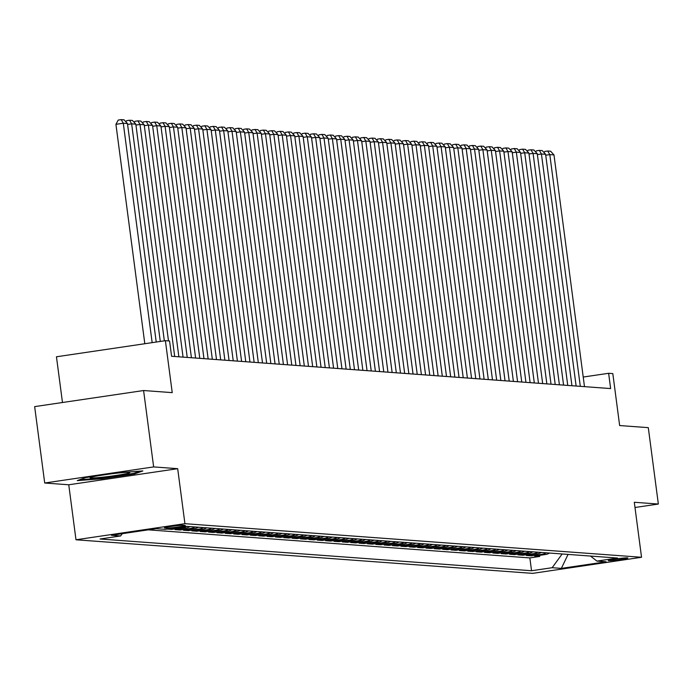 <?xml version="1.0" encoding="UTF-8"?>
<svg xmlns="http://www.w3.org/2000/svg" width="693" height="693" viewBox="0 0 693 693"><rect width="100%" height="100%" fill="white"/><g stroke="black" fill="none" stroke-linecap="round" stroke-linejoin="round"><path stroke-width="1.04" d="M627.494 557.865A9.875 0.563 172.5 0 0 616.683 558.879A9.875 0.563 172.5 0 0 608.281 560.55A9.875 0.563 172.5 0 0 608.653 560.654A9.875 0.563 172.5 0 0 619.464 559.641A9.875 0.563 172.5 0 0 627.867 557.969A9.875 0.563 172.5 0 0 627.494 557.865M75.987 539.778L532.614 573.371L641.545 557.276L184.927 523.683L75.987 539.778L68.754 484.779L177.685 468.685L153.647 466.917L44.707 483.012L68.754 484.779M44.707 483.012L34.65 406.618L143.59 390.531L172.228 392.636L165.393 340.687L56.454 356.782L62.474 402.512M634.996 507.493L658.35 504.045L648.293 427.65L619.646 425.545L612.811 373.596L608.627 373.293L583.22 377.044M153.647 466.917L143.59 390.531M167.316 529.062L171.751 529.391L171.621 528.43M189.986 526.602A12.344 11.885 -85.8 0 1 185.845 528.049L175.095 529.634L180.111 530.006L179.972 528.915M198.345 527.217A12.344 11.885 -85.8 0 1 194.205 528.664L183.463 530.249L188.479 530.621L188.331 529.53M206.705 527.832A12.344 11.885 -85.8 0 1 202.573 529.279L191.822 530.864L196.838 531.236L196.699 530.145M215.073 528.447A12.344 11.885 -85.8 0 1 210.932 529.894L200.182 531.479L205.206 531.852L205.059 530.76M223.432 529.062A12.344 11.885 -85.8 0 1 219.291 530.509L208.55 532.094L213.565 532.467L213.427 531.375M231.8 529.677A12.344 11.885 -85.8 0 1 227.659 531.124L216.909 532.709L221.925 533.082L221.786 531.99M240.159 530.292A12.344 11.885 -85.8 0 1 236.018 531.739L225.277 533.324L230.293 533.697L230.145 532.605M248.527 530.907A12.344 11.885 -85.8 0 1 244.386 532.354L233.636 533.939L238.652 534.312L238.513 533.22M256.886 531.522A12.344 11.885 -85.8 0 1 252.746 532.969L242.004 534.554L247.02 534.927L246.873 533.835M265.246 532.137A12.344 11.885 -85.8 0 1 261.114 533.584L250.364 535.169L255.379 535.542L255.241 534.45M273.614 532.752A12.344 11.885 -85.8 0 1 269.473 534.199L258.723 535.784L263.747 536.157L263.6 535.065M281.973 533.367A12.344 11.885 -85.8 0 1 277.832 534.814L267.091 536.399L272.106 536.772L271.959 535.68M290.341 533.982A12.344 11.885 -85.8 0 1 286.2 535.429L275.45 537.014L280.466 537.387L280.327 536.295M298.7 534.598A12.344 11.885 -85.8 0 1 294.56 536.044L283.818 537.629L288.834 538.002L288.686 536.91M307.06 535.213A12.344 11.885 -85.8 0 1 302.928 536.659L292.177 538.253L297.193 538.617L297.054 537.525M315.428 535.828A12.344 11.885 -85.8 0 1 311.287 537.274L300.537 538.868L305.561 539.232L305.414 538.14M323.787 536.443A12.344 11.885 -85.8 0 1 319.646 537.889L308.905 539.483L313.92 539.847L313.782 538.756M332.155 537.058A12.344 11.885 -85.8 0 1 328.014 538.504L317.264 540.098L322.288 540.462L322.141 539.371M340.514 537.673A12.344 11.885 -85.8 0 1 336.374 539.119L325.632 540.713L330.648 541.077L330.5 539.986M348.882 538.288A12.344 11.885 -85.8 0 1 344.742 539.734L333.991 541.328L339.007 541.692L338.868 540.601M357.241 538.903A12.344 11.885 -85.8 0 1 353.101 540.349L342.359 541.943L347.375 542.307L347.228 541.216M365.601 539.518A12.344 11.885 -85.8 0 1 361.469 540.964L350.719 542.558L355.734 542.922L355.596 541.831M373.969 540.133A12.344 11.885 -85.8 0 1 369.828 541.58L359.078 543.173L364.102 543.537L363.955 542.446M382.328 540.748A12.344 11.885 -85.8 0 1 378.187 542.195L367.446 543.788L372.462 544.152L372.323 543.061M390.696 541.363A12.344 11.885 -85.8 0 1 386.555 542.81L375.805 544.403L380.829 544.767L380.682 543.676M399.055 541.978A12.344 11.885 -85.8 0 1 394.915 543.425L384.173 545.019L389.189 545.382L389.042 544.3M407.423 542.593A12.344 11.885 -85.8 0 1 403.283 544.04L392.533 545.634L397.548 545.997L397.41 544.915M415.783 543.208A12.344 11.885 -85.8 0 1 411.642 544.655L400.9 546.249L405.916 546.612L405.769 545.53M424.142 543.823A12.344 11.885 -85.8 0 1 420.01 545.27L409.26 546.864L414.275 547.227L414.137 546.145M432.51 544.438A12.344 11.885 -85.8 0 1 428.369 545.885L417.619 547.479L422.643 547.842L422.496 546.76M440.869 545.053A12.344 11.885 -85.8 0 1 436.729 546.5L425.987 548.094L431.003 548.458L430.864 547.375M449.237 545.668A12.344 11.885 -85.8 0 1 445.097 547.115L434.346 548.709L439.371 549.073L439.223 547.99M457.597 546.283A12.344 11.885 -85.8 0 1 453.456 547.73L442.714 549.324L447.73 549.688L447.583 548.605M465.965 546.898A12.344 11.885 -85.8 0 1 461.824 548.345L451.074 549.939L456.089 550.303L455.951 549.22M474.324 547.513A12.344 11.885 -85.8 0 1 470.183 548.96L459.442 550.554L464.457 550.918L464.31 549.835M482.683 548.128A12.344 11.885 -85.8 0 1 478.551 549.575L467.801 551.169L472.817 551.533L472.678 550.45M491.051 548.743A12.344 11.885 -85.8 0 1 486.91 550.19L476.16 551.784L481.185 552.148L481.037 551.065M499.41 549.358A12.344 11.885 -85.8 0 1 495.27 550.814L484.528 552.399L489.544 552.763L489.405 551.68M507.778 549.973A12.344 11.885 -85.8 0 1 503.638 551.429L492.888 553.014L497.912 553.378L497.765 552.295M516.138 550.588A12.344 11.885 -85.8 0 1 511.997 552.044L501.256 553.629L506.271 553.993L506.124 552.91M524.506 551.204A12.344 11.885 -85.8 0 1 520.365 552.659L509.615 554.244L514.63 554.608L514.492 553.525M532.865 551.819A12.344 11.885 -85.8 0 1 528.724 553.274L517.983 554.859L522.998 555.223L522.851 554.14M541.224 552.434A12.344 11.885 -85.8 0 1 537.092 553.889L526.342 555.474L531.358 555.838L531.219 554.755M165.393 340.687L169.568 340.999L171.587 356.271L610.637 388.574L608.627 373.293M164.787 527.936L166.632 528.075A9.572 0.546 172.5 0 0 177.096 527.096A9.572 0.546 172.5 0 0 185.248 525.476A9.572 0.546 172.5 0 0 184.884 525.381L183.039 525.242A9.572 0.546 172.5 0 0 172.574 526.221A9.572 0.546 172.5 0 0 164.432 527.841A9.572 0.546 172.5 0 0 164.787 527.936L164.752 527.65M590.479 556.055L596.907 561.087L617.524 558.047L185.993 526.308L165.376 529.348L156.185 528.672L111.426 535.282L120.625 535.958L100.017 539.007L531.548 570.746L552.156 567.706L562.153 553.976M596.907 561.087L606.106 561.772L561.356 568.381L552.156 567.706M148.25 529.842L529.859 557.917L539.726 556.453L539.578 555.37M549.592 553.049A12.344 11.885 -85.8 0 1 545.452 554.504L534.701 556.089L539.726 556.453M546.249 552.806A12.344 11.885 94.2 0 1 542.108 554.253L531.358 555.838M537.881 552.191A12.344 11.885 94.2 0 1 533.74 553.638L522.998 555.223M529.521 551.576A12.344 11.885 94.2 0 1 525.381 553.023L514.63 554.608M521.153 550.961A12.344 11.885 94.2 0 1 517.021 552.408L506.271 553.993M512.794 550.346A12.344 11.885 94.2 0 1 508.653 551.793L497.912 553.378M504.435 549.731A12.344 11.885 94.2 0 1 500.294 551.178L489.544 552.763M496.067 549.116A12.344 11.885 94.2 0 1 491.926 550.563L481.185 552.148M487.707 548.501A12.344 11.885 94.2 0 1 483.567 549.947L472.817 551.533M479.339 547.886A12.344 11.885 94.2 0 1 475.199 549.332L464.457 550.918M470.98 547.271A12.344 11.885 94.2 0 1 466.839 548.717L456.089 550.303M462.612 546.656A12.344 11.885 94.2 0 1 458.48 548.102L447.73 549.688M454.253 546.041A12.344 11.885 94.2 0 1 450.112 547.487L439.371 549.073M445.894 545.426A12.344 11.885 94.2 0 1 441.753 546.872L431.003 548.458M437.526 544.811A12.344 11.885 94.2 0 1 433.385 546.257L422.643 547.842M429.166 544.196A12.344 11.885 94.2 0 1 425.026 545.642L414.275 547.227M420.798 543.581A12.344 11.885 94.2 0 1 416.658 545.027L405.916 546.612M412.439 542.965A12.344 11.885 94.2 0 1 408.298 544.412L397.548 545.997M404.071 542.35A12.344 11.885 94.2 0 1 399.939 543.797L389.189 545.382M395.712 541.735A12.344 11.885 94.2 0 1 391.571 543.182L380.829 544.767M387.352 541.12A12.344 11.885 94.2 0 1 383.212 542.567L372.462 544.152M378.984 540.505A12.344 11.885 94.2 0 1 374.844 541.952L364.102 543.537M370.625 539.89A12.344 11.885 94.2 0 1 366.484 541.337L355.734 542.922M362.257 539.267A12.344 11.885 94.2 0 1 358.116 540.722L347.375 542.307M353.898 538.652A12.344 11.885 94.2 0 1 349.757 540.107L339.007 541.692M345.53 538.037A12.344 11.885 94.2 0 1 341.398 539.492L330.648 541.077M337.17 537.421A12.344 11.885 94.2 0 1 333.03 538.877L322.288 540.462M328.811 536.806A12.344 11.885 94.2 0 1 324.671 538.262L313.92 539.847M320.443 536.191A12.344 11.885 94.2 0 1 316.303 537.647L305.561 539.232M312.084 535.576A12.344 11.885 94.2 0 1 307.943 537.032L297.193 538.617M303.716 534.961A12.344 11.885 94.2 0 1 299.575 536.417L288.834 538.002M295.357 534.346A12.344 11.885 94.2 0 1 291.216 535.802L280.466 537.387M286.989 533.731A12.344 11.885 94.2 0 1 282.857 535.187L272.106 536.772M278.629 533.116A12.344 11.885 94.2 0 1 274.489 534.572L263.747 536.157M270.27 532.501A12.344 11.885 94.2 0 1 266.129 533.957L255.379 535.542M261.902 531.886A12.344 11.885 94.2 0 1 257.761 533.341L247.02 534.927M253.543 531.271A12.344 11.885 94.2 0 1 249.402 532.726L238.652 534.312M245.175 530.656A12.344 11.885 94.2 0 1 241.034 532.111L230.293 533.697M236.815 530.041A12.344 11.885 94.2 0 1 232.675 531.496L221.925 533.082M228.447 529.426A12.344 11.885 94.2 0 1 224.315 530.881L213.565 532.467M220.088 528.811A12.344 11.885 94.2 0 1 215.947 530.266L205.206 531.852M211.729 528.196A12.344 11.885 94.2 0 1 207.588 529.651L196.838 531.236M203.361 527.581A12.344 11.885 94.2 0 1 199.22 529.036L188.479 530.621M195.002 526.966A12.344 11.885 94.2 0 1 190.861 528.421L180.111 530.006M186.634 526.351A12.344 11.885 94.2 0 1 182.493 527.806L171.751 529.391M177.685 468.685L184.927 523.683M658.35 504.045L634.303 502.269L641.545 557.276M122.289 533.679L120.625 535.958M529.859 557.917L531.548 570.746M561.356 568.381L568.069 554.409M77.244 480.613L101.715 478.776L134.52 473.934L142.853 470.919L118.382 472.747L85.577 477.59L77.244 480.613M134.416 473.111L134.52 473.934M101.62 478.092L101.715 478.776M152.165 342.645L123.285 123.233L115.922 124.324L144.811 343.728M156.228 342.039L127.469 123.545L123.285 123.233L121.18 119.629L124.108 119.846L127.469 123.545M115.922 124.324L118.234 120.071L121.18 119.629M99.818 475.493A20.062 1.143 172.5 0 0 90.159 477.642A20.062 1.143 172.5 0 0 90.826 477.979A20.062 1.143 172.5 0 0 113.756 475.788A20.062 1.143 172.5 0 0 129.747 472.435A20.062 1.143 172.5 0 0 129.106 472.323A20.062 1.143 172.5 0 0 109.607 474.047M139.865 471.136L133.68 473.38L101.888 478.075L79.643 479.738M160.291 341.441L131.644 123.848L127.581 124.445M164.354 340.843L135.828 124.16L131.644 123.848L129.539 120.244L132.467 120.461L135.828 124.16M125.953 121.873L126.594 120.686L129.539 120.244M168.503 340.921L140.012 124.463L135.949 125.061M174.697 356.505L144.187 124.775L140.012 124.463L137.907 120.868L140.835 121.076L144.187 124.775M134.312 122.488L134.962 121.301L137.907 120.868M178.881 356.808L148.371 125.078L144.309 125.676M183.065 357.12L152.555 125.39L148.371 125.078L146.266 121.483L149.194 121.691L152.555 125.39M142.68 123.103L143.321 121.916L146.266 121.483M187.24 357.423L156.739 125.693L152.677 126.291M191.424 357.735L160.915 126.005L156.739 125.693L154.634 122.098L157.562 122.306L160.915 126.005M151.039 123.718L151.689 122.531L154.634 122.098M195.608 358.038L165.099 126.308L161.036 126.906M199.792 358.35L169.283 126.62L165.099 126.308L162.994 122.713L165.922 122.921L169.283 126.62M159.399 124.333L160.048 123.146L162.994 122.713M203.967 358.653L173.458 126.923L169.395 127.521M208.151 358.965L177.642 127.235L173.458 126.923L171.353 123.328L174.281 123.536L177.642 127.235M167.767 124.948L168.416 123.761L171.353 123.328M212.335 359.269L181.826 127.538L177.763 128.136M216.511 359.58L186.01 127.85L181.826 127.538L179.721 123.943L182.649 124.151L186.01 127.85M176.126 125.563L176.776 124.376L179.721 123.943M220.695 359.884L190.185 128.153L186.122 128.751M224.879 360.195L194.369 128.465L190.185 128.153L188.08 124.558L191.008 124.766L194.369 128.465M184.494 126.178L185.135 124.991L188.08 124.558M229.062 360.499L198.553 128.768L194.49 129.366M233.238 360.81L202.728 129.08L198.553 128.768L196.448 125.173L199.376 125.381L202.728 129.08M192.853 126.793L193.503 125.606L196.448 125.173M237.422 361.114L206.912 129.383L202.85 129.981M241.606 361.425L211.096 129.695L206.912 129.383L204.807 125.788L207.735 125.996L211.096 129.695M201.213 127.408L201.862 126.221L204.807 125.788M245.781 361.729L215.28 129.998L211.218 130.596M249.965 362.041L219.456 130.31L215.28 129.998L213.175 126.403L216.103 126.611L219.456 130.31M209.581 128.023L210.23 126.836L213.175 126.403M254.149 362.344L223.64 130.613L219.577 131.211M258.333 362.656L227.824 130.925L223.64 130.613L221.535 127.018L224.463 127.226L227.824 130.925M217.94 128.638L218.59 127.451L221.535 127.018M262.508 362.959L231.999 131.228L227.936 131.826M266.692 363.271L236.183 131.54L231.999 131.228L229.894 127.633L232.822 127.841L236.183 131.54M226.308 129.253L226.957 128.066L229.894 127.633M270.876 363.574L240.367 131.843L236.304 132.441M275.052 363.886L244.542 132.155L240.367 131.843L238.262 128.248L241.19 128.465L244.542 132.155M234.667 129.868L235.317 128.681L238.262 128.248M279.236 364.189L248.726 132.458L244.664 133.065M283.42 364.501L252.91 132.77L248.726 132.458L246.621 128.863L249.549 129.08L252.91 132.77M243.035 130.483L243.676 129.296L246.621 128.863M287.604 364.813L257.094 133.073L253.032 133.68M291.779 365.116L261.27 133.385L257.094 133.073L254.989 129.478L257.917 129.695L261.27 133.385M251.394 131.098L252.044 129.912L254.989 129.478M295.963 365.428L265.454 133.688L261.391 134.295M300.147 365.731L269.638 134L265.454 133.688L263.349 130.093L266.277 130.31L269.638 134M259.754 131.722L260.403 130.527L263.349 130.093M304.322 366.043L273.813 134.303L269.759 134.91M308.506 366.346L277.997 134.615L273.813 134.303L271.717 130.708L274.645 130.925L277.997 134.615M268.122 132.337L268.771 131.142L271.717 130.708M312.69 366.658L282.181 134.918L278.118 135.525M316.866 366.961L286.365 135.23L282.181 134.918L280.076 131.323L283.004 131.54L286.365 135.23M276.481 132.952L277.131 131.757L280.076 131.323M321.05 367.273L290.54 135.533L286.478 136.14M325.234 367.576L294.724 135.845L290.54 135.533L288.435 131.939L291.363 132.155L294.724 135.845M284.849 133.567L285.499 132.372L288.435 131.939M329.418 367.888L298.908 136.149L294.846 136.755M333.593 368.191L303.084 136.46L298.908 136.149L296.803 132.554L299.731 132.77L303.084 136.46M293.208 134.182L293.858 132.987L296.803 132.554M337.777 368.503L307.268 136.764L303.205 137.37M341.961 368.806L311.452 137.075L307.268 136.764L305.163 133.169L308.09 133.385L311.452 137.075M301.576 134.797L302.217 133.602L305.163 133.169M346.136 369.118L315.636 137.379L311.573 137.985M350.32 369.421L319.811 137.69L315.636 137.379L313.531 133.784L316.458 134L319.811 137.69M309.936 135.412L310.585 134.217L313.531 133.784M354.504 369.733L323.995 137.994L319.932 138.6M358.688 370.036L328.179 138.305L323.995 137.994L321.89 134.399L324.818 134.615L328.179 138.305M318.295 136.027L318.945 134.832L321.89 134.399M362.863 370.348L332.354 138.609L328.3 139.215M367.047 370.651L336.538 138.921L332.354 138.609L330.258 135.014L333.177 135.23L336.538 138.921M326.663 136.642L327.313 135.447L330.258 135.014M371.231 370.963L340.722 139.224L336.659 139.83M375.407 371.266L344.906 139.536L340.722 139.224L338.617 135.629L341.545 135.845L344.906 139.536M335.022 137.257L335.672 136.062L338.617 135.629M379.591 371.578L349.081 139.839L345.019 140.445M383.775 371.881L353.265 140.151L349.081 139.839L346.976 136.244L349.904 136.46L353.265 140.151M343.39 137.872L344.04 136.677L346.976 136.244M387.959 372.193L357.449 140.454L353.387 141.06M392.134 372.496L361.625 140.766L357.449 140.454L355.344 136.859L358.272 137.075L361.625 140.766M351.749 138.487L352.399 137.292L355.344 136.859M396.318 372.808L365.809 141.069L361.746 141.675M400.502 373.111L369.993 141.381L365.809 141.069L363.704 137.474L366.632 137.69L369.993 141.381M360.117 139.102L360.758 137.907L363.704 137.474M404.677 373.423L374.177 141.684L370.114 142.29M408.861 373.726L378.352 141.996L374.177 141.684L372.072 138.089L375 138.305L378.352 141.996M368.477 139.717L369.126 138.522L372.072 138.089M413.045 374.038L382.536 142.299L378.473 142.905M417.229 374.341L386.72 142.611L382.536 142.299L380.431 138.704L383.359 138.921L386.72 142.611M376.836 140.332L377.486 139.137L380.431 138.704M421.405 374.653L390.895 142.914L386.841 143.52M425.589 374.956L395.079 143.226L390.895 142.914L388.799 139.319L391.718 139.536L395.079 143.226M385.204 140.948L385.854 139.752L388.799 139.319M429.773 375.268L399.263 143.529L395.201 144.135M433.948 375.571L403.447 143.841L399.263 143.529L397.158 139.934L400.086 140.151L403.447 143.841M393.563 141.563L394.213 140.367L397.158 139.934M438.132 375.883L407.623 144.144L403.56 144.75M442.316 376.186L411.807 144.456L407.623 144.144L405.518 140.549L408.446 140.766L411.807 144.456M401.931 142.178L402.581 140.982L405.518 140.549M446.5 376.498L415.991 144.759L411.928 145.365M450.675 376.801L420.166 145.071L415.991 144.759L413.886 141.164L416.814 141.381L420.166 145.071M410.291 142.793L410.94 141.597L413.886 141.164M454.859 377.113L424.35 145.374L420.287 145.98M459.043 377.416L428.534 145.686L424.35 145.374L422.245 141.779L425.173 141.996L428.534 145.686M418.659 143.408L419.3 142.212L422.245 141.779M463.219 377.728L432.718 145.998L428.655 146.595M467.403 378.031L436.893 146.301L432.718 145.998L430.613 142.394L433.541 142.611L436.893 146.301M427.018 144.023L427.668 142.827L430.613 142.394M471.586 378.343L441.077 146.613L437.014 147.211M475.77 378.647L445.261 146.916L441.077 146.613L438.972 143.009L441.9 143.226L445.261 146.916M435.377 144.638L436.027 143.442L438.972 143.009M479.946 378.958L449.436 147.228L445.382 147.826M484.13 379.262L453.62 147.531L449.436 147.228L447.34 143.624L450.259 143.841L453.62 147.531M443.745 145.253L444.395 144.057L447.34 143.624M488.314 379.573L457.804 147.843L453.742 148.441M492.489 379.877L461.988 148.146L457.804 147.843L455.699 144.239L458.627 144.456L461.988 148.146M452.105 145.868L452.754 144.672L455.699 144.239M496.673 380.188L466.164 148.458L462.101 149.056M500.857 380.492L470.348 148.761L466.164 148.458L464.059 144.854L466.987 145.071L470.348 148.761M460.473 146.483L461.122 145.287L464.059 144.854M505.041 380.803L474.532 149.073L470.469 149.671M509.216 381.107L478.707 149.376L474.532 149.073L472.427 145.469L475.355 145.686L478.707 149.376M468.832 147.098L469.482 145.902L472.427 145.469M513.4 381.419L482.891 149.688L478.828 150.286M517.584 381.722L487.075 149.991L482.891 149.688L480.786 146.084L483.714 146.301L487.075 149.991M477.2 147.713L477.841 146.518L480.786 146.084M521.76 382.034L491.259 150.303L487.196 150.901M525.944 382.337L495.434 150.606L491.259 150.303L489.154 146.699L492.082 146.916L495.434 150.606M485.559 148.328L486.209 147.133L489.154 146.699M530.128 382.649L499.618 150.918L495.556 151.516M534.312 382.952L503.802 151.221L499.618 150.918L497.513 147.314L500.441 147.531L503.802 151.221M493.918 148.943L494.568 147.748L497.513 147.314M538.487 383.264L507.978 151.533L503.924 152.131M542.671 383.567L512.162 151.836L507.978 151.533L505.881 147.93L508.801 148.146L512.162 151.836M502.286 149.558L502.936 148.363L505.881 147.93M546.855 383.879L516.346 152.148L512.283 152.746M551.03 384.182L520.53 152.451L516.346 152.148L514.241 148.545L517.169 148.761L520.53 152.451M510.646 150.173L511.295 148.978L514.241 148.545M555.214 384.494L524.705 152.763L520.642 153.361M559.398 384.797L528.889 153.066L524.705 152.763L522.6 149.16L525.528 149.376L528.889 153.066M519.014 150.788L519.663 149.593L522.6 149.16M563.582 385.109L533.073 153.378L529.01 153.976M567.758 385.412L537.248 153.681L533.073 153.378L530.968 149.775L533.896 149.991L537.248 153.681M527.373 151.403L528.023 150.208L530.968 149.775M571.942 385.724L541.432 153.993L537.37 154.591M576.126 386.027L545.616 154.296L541.432 153.993L539.327 150.39L542.255 150.606L545.616 154.296M535.741 152.018L536.382 150.823L539.327 150.39M580.301 386.339L549.8 154.608L545.737 155.206M584.485 386.642L553.976 154.911L549.8 154.608L547.695 151.005L550.623 151.221L553.976 154.911M544.1 152.633L544.75 151.438L547.695 151.005M545.452 554.504L542.108 554.253M537.092 553.889L533.74 553.638M528.724 553.274L525.381 553.023M520.365 552.659L517.021 552.408M511.997 552.044L508.653 551.793M503.638 551.429L500.294 551.178M495.27 550.814L491.926 550.563M486.91 550.19L483.567 549.947M478.551 549.575L475.199 549.332M470.183 548.96L466.839 548.717M461.824 548.345L458.48 548.102M453.456 547.73L450.112 547.487M445.097 547.115L441.753 546.872M436.729 546.5L433.385 546.257M428.369 545.885L425.026 545.642M420.01 545.27L416.658 545.027M411.642 544.655L408.298 544.412M403.283 544.04L399.939 543.797M394.915 543.425L391.571 543.182M386.555 542.81L383.212 542.567M378.187 542.195L374.844 541.952M369.828 541.58L366.484 541.337M361.469 540.964L358.116 540.722M353.101 540.349L349.757 540.107M344.742 539.734L341.398 539.492M336.374 539.119L333.03 538.877M328.014 538.504L324.671 538.262M319.646 537.889L316.303 537.647M311.287 537.274L307.943 537.032M302.928 536.659L299.575 536.417M294.56 536.044L291.216 535.802M286.2 535.429L282.857 535.187M277.832 534.814L274.489 534.572M269.473 534.199L266.129 533.957M261.114 533.584L257.761 533.341M252.746 532.969L249.402 532.726M244.386 532.354L241.034 532.111M236.018 531.739L232.675 531.496M227.659 531.124L224.315 530.881M219.291 530.509L215.947 530.266M210.932 529.894L207.588 529.651M202.573 529.279L199.22 529.036M194.205 528.664L190.861 528.421M185.845 528.049L182.493 527.806M166.519 527.217L166.632 528.075"/></g></svg>

